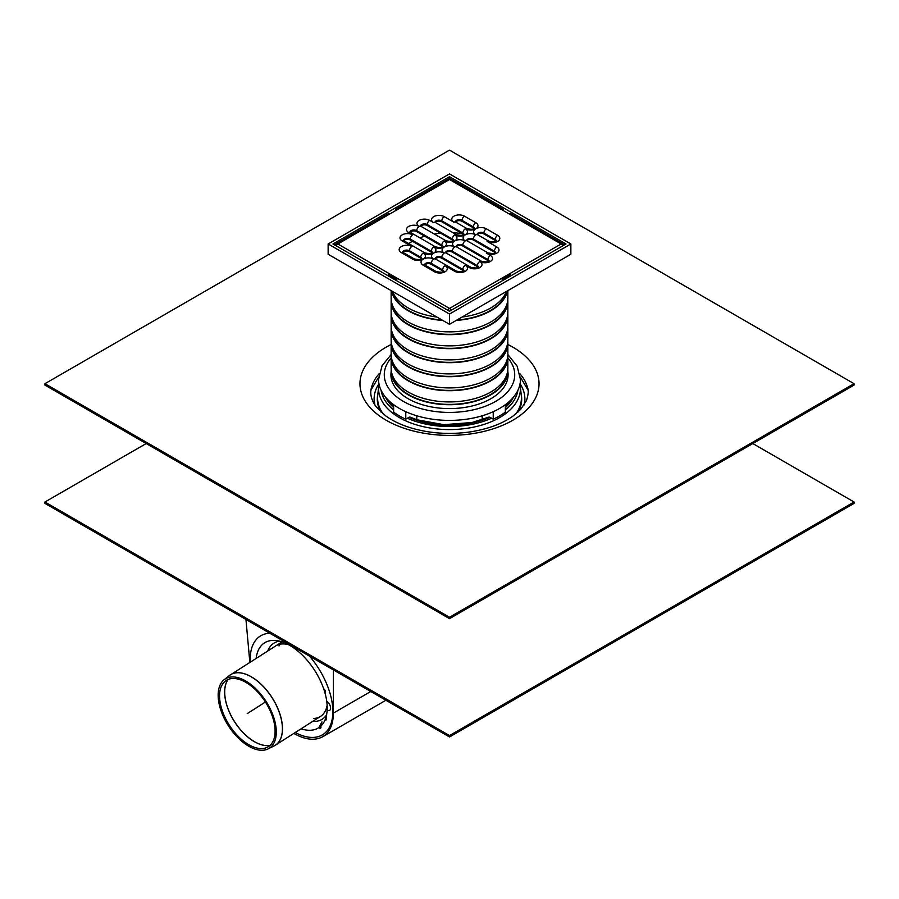 <?xml version="1.0" encoding="UTF-8"?>
<svg xmlns="http://www.w3.org/2000/svg" width="899" height="899" viewBox="0 0 899 899"><rect width="100%" height="100%" fill="white"/><g stroke="black" fill="none" stroke-linecap="round" stroke-linejoin="round"><path stroke-width="1.35" d="M146.189 443.555L44.95 502.002L44.95 503.406L449.5 736.966L449.5 735.573L854.05 502.002L854.05 503.406L449.5 736.966M44.95 502.002L449.5 735.573M752.811 443.555L854.05 502.002M248.742 746.215A41.062 22.43 57.5 0 1 221.514 712.098A41.062 22.43 57.5 0 1 224.098 679.734A41.062 22.43 57.5 0 1 266.138 701.546A41.062 22.43 57.5 0 1 268.194 748.867A41.062 22.43 57.5 0 1 248.742 746.215M248.787 744.698A39.241 21.441 57.5 0 1 222.772 712.098A39.241 21.441 57.5 0 1 225.233 681.172A39.241 21.441 57.5 0 1 265.407 702.018A39.241 21.441 57.5 0 1 267.374 747.226A39.241 21.441 57.5 0 1 248.787 744.698M493.225 411.697L493.225 419.17A70.942 40.961 180 0 0 505.362 412.158L505.362 404.685A70.942 40.961 180 0 1 493.225 411.697A70.942 40.961 180 0 1 405.775 411.697A70.942 40.961 180 0 1 393.638 404.685A70.942 40.961 180 0 1 378.558 379.445L382.075 365.747L391.144 354.532M416.799 415.788L416.799 419.721M410.798 417.439L409.034 417.282L405.775 419.17L405.775 411.697M493.225 419.17L489.966 417.282L488.202 417.439M405.775 419.17A70.942 40.961 180 0 1 393.638 412.158L393.638 404.685M507.856 376.456A58.581 33.825 180 0 1 507.946 377.108M507.856 354.532L517.127 366.129L520.442 379.445A70.942 40.961 180 0 1 505.362 404.685M391.054 377.108A58.581 33.825 180 0 1 391.144 376.456M482.201 419.721L482.201 415.788M507.856 371.781A58.581 33.825 180 0 1 508.081 374.771A58.581 33.825 180 0 1 471.919 406.022A58.581 33.825 180 0 1 408.079 398.684A58.581 33.825 180 0 1 390.919 374.771A58.581 33.825 180 0 1 391.144 371.781M408.708 243.55A53.67 30.982 180 0 1 412.45 241.269M419.878 237.853A53.67 30.982 180 0 1 424.721 236.201M434.217 233.987A53.67 30.982 180 0 1 440.454 233.144M453.152 232.774A53.67 30.982 180 0 1 462.266 233.594M436.903 317.044A58.356 33.69 180 0 1 408.236 307.975A58.356 33.69 180 0 1 392.526 291.422M506.474 291.422A58.356 33.69 180 0 1 462.097 317.044M442.083 320.033A57.783 33.364 180 0 1 408.64 310.537A57.783 33.364 180 0 1 392.2 291.231M506.8 291.231A57.783 33.364 180 0 1 456.917 320.033M442.735 320.415A58.356 33.69 180 0 1 408.236 310.773A58.356 33.69 180 0 1 391.537 290.86M507.463 290.86A58.356 33.69 180 0 1 456.265 320.415M507.856 290.624L507.856 298.165A58.356 33.69 180 0 1 471.829 329.292A58.356 33.69 180 0 1 408.236 321.988A58.356 33.69 180 0 1 391.144 298.165L391.144 290.624M507.115 303.514A57.783 33.364 180 0 1 469.559 332.248A57.783 33.364 180 0 1 408.64 324.55A57.783 33.364 180 0 1 391.885 303.514M507.8 299.558A58.356 33.69 180 0 1 507.856 300.963A58.356 33.69 180 0 1 471.829 332.091A58.356 33.69 180 0 1 408.236 324.786A58.356 33.69 180 0 1 391.144 300.963A58.356 33.69 180 0 1 391.2 299.558M507.856 300.963L507.856 312.178A58.356 33.69 180 0 1 471.829 343.306A58.356 33.69 180 0 1 408.236 336.001A58.356 33.69 180 0 1 391.144 312.178L391.144 300.963M507.115 317.527A57.783 33.364 180 0 1 469.559 346.261A57.783 33.364 180 0 1 408.64 338.563A57.783 33.364 180 0 1 391.885 317.527M507.8 313.571A58.356 33.69 180 0 1 507.856 314.976A58.356 33.69 180 0 1 471.829 346.104A58.356 33.69 180 0 1 408.236 338.799A58.356 33.69 180 0 1 391.144 314.976A58.356 33.69 180 0 1 391.2 313.571M507.856 314.976L507.856 326.191A58.356 33.69 180 0 1 471.829 357.319A58.356 33.69 180 0 1 408.236 350.014A58.356 33.69 180 0 1 391.144 326.191L391.144 314.976M507.115 331.54A57.783 33.364 180 0 1 469.559 360.274A57.783 33.364 180 0 1 408.64 352.588A57.783 33.364 180 0 1 391.885 331.54M507.8 327.596A58.356 33.69 180 0 1 507.856 328.989A58.356 33.69 180 0 1 471.829 360.117A58.356 33.69 180 0 1 408.236 352.813A58.356 33.69 180 0 1 391.144 328.989A58.356 33.69 180 0 1 391.2 327.596M507.856 328.989L507.856 340.204A58.356 33.69 180 0 1 471.829 371.332A58.356 33.69 180 0 1 408.236 364.028A58.356 33.69 180 0 1 391.144 340.204L391.144 328.989M507.115 345.553A57.783 33.364 180 0 1 469.559 374.299A57.783 33.364 180 0 1 408.64 366.601A57.783 33.364 180 0 1 391.885 345.553M507.8 341.609A58.356 33.69 180 0 1 507.856 343.002A58.356 33.69 180 0 1 471.829 374.13A58.356 33.69 180 0 1 408.236 366.826A58.356 33.69 180 0 1 391.144 343.002A58.356 33.69 180 0 1 391.2 341.609M507.856 343.002L507.856 354.217A58.356 33.69 180 0 1 471.829 385.345A58.356 33.69 180 0 1 408.236 378.041A58.356 33.69 180 0 1 391.144 354.217L391.144 343.002M507.115 359.566A57.783 33.364 180 0 1 469.559 388.312A57.783 33.364 180 0 1 408.64 380.614A57.783 33.364 180 0 1 391.885 359.566M507.8 355.622A58.356 33.69 180 0 1 507.856 357.015A58.356 33.69 180 0 1 471.829 388.143A58.356 33.69 180 0 1 408.236 380.839A58.356 33.69 180 0 1 391.144 357.015A58.356 33.69 180 0 1 391.2 355.622M507.856 357.015L507.856 368.23A58.356 33.69 180 0 1 471.829 399.358A58.356 33.69 180 0 1 408.236 392.054A58.356 33.69 180 0 1 391.144 368.23L391.144 357.015M507.115 373.579A57.783 33.364 180 0 1 469.559 402.325A57.783 33.364 180 0 1 408.64 394.627A57.783 33.364 180 0 1 391.885 373.579M507.8 369.635A58.356 33.69 180 0 1 507.856 371.04A58.356 33.69 180 0 1 471.829 402.156A58.356 33.69 180 0 1 408.236 394.863A58.356 33.69 180 0 1 391.144 371.04A58.356 33.69 180 0 1 391.2 369.635M449.5 311.245L332.99 243.977L449.5 176.71L566.01 243.977L449.5 311.245M449.5 178.879L449.5 176.71M328.135 243.977L328.135 254.248L449.5 324.314L570.865 254.248L570.865 243.977L449.5 173.9L328.135 243.977L449.5 314.043L570.865 243.977M449.5 324.314L449.5 314.043M520.06 383.716A75.381 43.523 180 0 1 524.881 399.134A75.381 43.523 180 0 1 524.589 402.853M374.411 402.853A75.381 43.523 180 0 1 374.119 399.134A75.381 43.523 180 0 1 378.94 383.716M854.05 383.693L449.5 150.133L44.95 383.693L44.95 385.098L449.5 618.658L449.5 617.265L854.05 383.693L854.05 385.098L449.5 618.658M44.95 383.693L449.5 617.265M562.875 245.787A3.427 1.978 -120 0 0 561.156 243.977L449.5 308.436A3.427 1.978 60 0 1 451.219 310.245M511.093 275.678A3.427 1.978 60 0 0 509.373 273.869L509.373 275.274L502.283 279.364M389.627 214.074A3.427 1.978 -120 0 0 387.907 213.906L336.125 243.809A3.427 1.978 60 0 1 337.844 243.977L449.5 179.508A3.427 1.978 -120 0 0 447.781 179.339L395.998 209.231A3.427 1.978 60 0 1 397.718 209.411M503.002 280.353A3.427 1.978 -120 0 0 501.282 278.544M510.227 276.173A1.719 0.989 -120 0 0 509.373 275.274M395.29 210.804A3.427 1.978 60 0 1 395.998 209.231M396.717 279.364L389.627 275.274A1.719 0.989 120 0 0 388.773 276.173M447.781 310.245A3.427 1.978 -60 0 1 449.5 308.436L389.627 273.869L389.627 275.274M397.718 278.544A3.427 1.978 120 0 0 395.998 280.353M387.907 275.678A3.427 1.978 -60 0 1 389.627 273.869L337.844 243.977A3.427 1.978 120 0 0 336.125 245.787M501.282 209.411A3.427 1.978 -60 0 1 503.002 209.231L451.219 179.339A3.427 1.978 120 0 0 449.5 179.508L561.156 243.977A3.427 1.978 -60 0 1 562.875 243.809L511.093 213.906A3.427 1.978 120 0 0 509.373 214.074M503.002 209.231A3.427 1.978 -60 0 1 503.71 210.804M477.391 234.628A4.001 2.315 180 0 1 483.887 233.931L495.214 240.471A4.001 2.315 180 0 1 496.046 241.168M466.873 240.696A4.001 2.315 180 0 1 473.368 239.999L494.405 252.147A4.001 2.315 180 0 1 495.237 252.844M456.355 246.764A4.001 2.315 180 0 1 462.85 246.079L487.932 260.553A4.001 2.315 180 0 1 488.764 261.249M445.837 252.844A4.001 2.315 180 0 1 452.332 252.147L477.414 266.632A4.001 2.315 180 0 1 478.246 267.329M435.318 258.912A4.001 2.315 180 0 1 441.814 258.227L462.85 270.363A4.001 2.315 180 0 1 463.682 271.06M424.8 264.991A4.001 2.315 180 0 1 431.295 264.295L442.623 270.835A4.001 2.315 180 0 1 443.454 271.532M402.954 252.372A4.001 2.315 180 0 1 409.45 251.686L420.777 258.227A4.001 2.315 180 0 1 421.609 258.912M403.763 240.696A4.001 2.315 180 0 1 410.259 239.999L431.295 252.147A4.001 2.315 180 0 1 432.127 252.844M410.236 232.29A4.001 2.315 180 0 1 416.731 231.594L441.814 246.079A4.001 2.315 180 0 1 442.645 246.764M420.754 226.211A4.001 2.315 180 0 1 427.25 225.525L452.332 239.999A4.001 2.315 180 0 1 453.163 240.696M435.318 222.48A4.001 2.315 180 0 1 441.814 221.783L462.85 233.931A4.001 2.315 180 0 1 463.682 234.628M455.546 222.008A4.001 2.315 180 0 1 462.041 221.323L473.368 227.863A4.001 2.315 180 0 1 474.2 228.548M301.075 728.808A50.344 27.509 57.5 0 0 318.864 727.628A2.292 1.247 -122.5 0 0 319.415 728.055A2.292 1.247 57.5 0 1 318.864 727.628L321.943 721.852L320.718 726.19A2.292 1.247 57.5 0 1 320.561 728.168A2.292 1.247 57.5 0 1 319.415 728.055A2.292 1.247 -122.5 0 0 320.561 728.168A2.292 1.247 -122.5 0 0 320.718 726.19L321.943 721.852L318.864 727.628A50.344 27.509 -122.5 0 0 320.718 726.19A50.344 27.509 57.5 0 0 325.123 719.728L325.663 718.312M256.159 658.383A50.344 27.509 57.5 0 1 275.218 640.436A50.344 27.509 57.5 0 1 323.685 688.848A2.292 1.247 -122.5 0 1 325.213 690.803A2.292 1.247 -122.5 0 1 324.988 692.59A2.292 1.247 -122.5 0 1 324.876 692.635A50.344 27.509 -122.5 0 0 323.685 688.848A2.292 1.247 57.5 0 1 325.213 690.803A2.292 1.247 57.5 0 1 324.988 692.59A2.292 1.247 57.5 0 1 324.876 692.635A50.344 27.509 57.5 0 1 326.73 701.231A5.72 3.124 -122.5 0 1 330.27 706.131A5.72 3.124 -122.5 0 1 329.641 710.356L329.641 710.356A5.72 3.124 -122.5 0 1 327.146 710.277A50.344 27.509 -122.5 0 0 326.73 701.231A5.72 3.124 57.5 0 1 330.27 706.131A5.72 3.124 57.5 0 1 329.641 710.356A5.72 3.124 57.5 0 1 327.146 710.277A50.344 27.509 57.5 0 1 326.022 717.155A2.292 1.247 57.5 0 1 326.258 719.841A2.292 1.247 57.5 0 1 325.123 719.728A50.344 27.509 -122.5 0 0 325.382 719.088A50.344 27.509 -122.5 0 0 326.022 717.155A2.292 1.247 -122.5 0 1 326.258 719.841A2.292 1.247 -122.5 0 1 325.123 719.728L325.135 719.706M279.005 645.976A41.77 22.823 57.5 0 1 280.106 644.201M327.135 705.355A41.77 22.823 57.5 0 1 320.493 716.424A41.77 22.823 57.5 0 0 327.135 705.355A41.77 22.823 57.5 0 1 320.493 716.424A41.77 22.823 57.5 0 1 320.482 716.424A41.77 22.823 57.5 0 1 313.875 718.47M295.254 732.516A58.356 31.881 -122.5 0 0 322.943 734.528A58.356 31.881 -122.5 0 0 309.492 656.135A58.356 31.881 57.5 0 1 322.943 734.528A58.356 31.881 57.5 0 1 295.254 732.516M269.846 633.244A58.356 31.881 -122.5 0 0 260.182 636.132A58.356 31.881 -122.5 0 0 250.327 662.091A58.356 31.881 57.5 0 1 260.182 636.132A58.356 31.881 57.5 0 1 269.846 633.244M293.816 733.438L293.849 733.46C305.267 739.855 314.875 740.945 322.674 736.753C329.675 732.471 333.248 724.583 333.394 713.087L333.394 669.935M249.843 662.406L245.944 619.445M326.584 714.84A45.062 24.621 57.5 0 1 312.695 721.391M267.778 650.966A45.062 24.621 57.5 0 1 279.567 641.144M275.566 645.999A41.77 22.823 57.5 0 1 288.399 644.628M320.493 716.424A41.77 22.823 57.5 0 1 320.482 716.424L275.375 745.192A41.77 22.823 -122.5 0 0 282.443 727.033A41.77 22.823 -122.5 0 0 262.441 685.521A41.77 22.823 -122.5 0 0 230.459 674.778A41.77 22.823 -122.5 0 0 229.886 675.16M247.225 713.615L265.407 702.018M274.779 745.552A41.77 22.823 -122.5 0 0 275.375 745.192L274.173 745.878A41.759 22.812 57.5 0 0 282.376 727.077A41.759 22.812 57.5 0 0 261.564 684.78A41.759 22.812 57.5 0 0 229.324 675.576L282.061 641.864M270.116 745.327A39.938 21.823 57.5 0 1 254.451 741.653A39.938 21.823 57.5 0 1 229.054 711.221A39.938 21.823 57.5 0 1 228.121 679.487M228.076 679.498A39.927 21.812 -122.5 0 0 228.975 711.233A39.927 21.812 -122.5 0 0 254.383 741.697A39.927 21.812 -122.5 0 0 270.082 745.361M507.856 357.959A65.222 37.657 180 0 1 449.5 412.427A65.222 37.657 180 0 1 391.144 357.959M505.98 404.224A57.547 33.218 180 0 1 506.317 405.337M392.683 405.337A57.547 33.218 180 0 1 393.02 404.224M513.453 397.167A66.38 38.32 180 0 1 505.362 407.607M489.966 417.293A66.38 38.32 180 0 1 409.034 417.293M393.638 407.607A66.38 38.32 180 0 1 385.547 397.167M517.891 390.335A68.65 39.635 180 0 1 505.362 409.944M491.596 418.226A68.65 39.635 180 0 1 407.404 418.226M393.638 409.944A68.65 39.635 180 0 1 381.109 390.335M519.993 384.064L520.285 386.087A70.92 40.949 180 0 1 449.5 429.576A70.92 40.949 180 0 1 378.715 386.087L379.007 384.064M520.285 386.087L521.274 395.302A71.92 41.523 180 0 1 515.824 413.922M383.176 413.922A71.92 41.523 180 0 1 377.726 395.302L378.715 386.087M521.162 394.178A72.145 41.646 180 0 1 518.015 412.023M380.985 412.023A72.145 41.646 180 0 1 377.838 394.178M521.139 393.998A72.201 41.68 180 0 1 518.386 411.675M380.614 411.675A72.201 41.68 180 0 1 377.861 393.998M519.836 373.658A78.865 45.534 180 0 1 527.623 388.008C528.758 390.402 528.354 394.639 526.421 400.718L520.69 409.337L513.115 416.012C502.563 423.598 488.674 428.823 471.447 431.7C457.007 433.936 442.544 433.959 428.07 431.778C410.45 428.902 396.29 423.575 385.592 415.799L376.366 407.033C371.422 400.381 369.759 394.043 371.377 388.008A78.865 45.534 180 0 1 379.164 373.658M507.856 344.486A89.54 51.693 180 0 1 515.925 418.361A89.54 51.693 180 0 1 387.795 421.159A89.54 51.693 180 0 1 386.188 347.149A89.54 51.693 180 0 1 391.144 344.486M455.231 221.772A4.001 2.315 180 0 1 457.883 219.839A4.001 2.315 180 0 1 462.041 220.379A3.427 1.978 -60 0 1 464.468 216.176A7.439 4.293 0 0 0 453.95 216.176A7.439 4.293 0 0 0 453.95 222.255A3.427 1.978 -60 0 1 455.669 222.087L455.209 222.019M462.041 221.323L462.041 220.379L473.368 226.919A3.427 1.978 -60 0 1 475.796 222.716L464.468 216.176M435.004 222.233A4.001 2.315 180 0 1 437.656 220.3A4.001 2.315 180 0 1 441.814 220.851A3.427 1.978 -60 0 1 444.241 216.648A7.439 4.293 0 0 0 433.723 216.648A7.439 4.293 0 0 0 433.723 222.716A3.427 1.978 -60 0 1 435.442 222.547L434.981 222.48M441.814 221.783L441.814 220.851L462.85 232.998A3.427 1.978 -60 0 1 465.277 228.796A7.439 4.293 0 0 0 475.796 228.796A7.439 4.293 0 0 0 475.796 222.716M420.44 225.975A4.001 2.315 180 0 1 423.092 224.042A4.001 2.315 180 0 1 427.25 224.593A3.427 1.978 -60 0 1 429.677 220.379A7.439 4.293 0 0 0 419.159 220.379A7.439 4.293 0 0 0 419.159 226.458A3.427 1.978 -60 0 1 420.878 226.29L420.417 226.222M427.25 225.525L427.25 224.593L452.332 239.067A3.427 1.978 -60 0 1 454.759 234.864A7.439 4.293 0 0 0 465.277 234.864A7.439 4.293 0 0 0 465.277 228.796A3.427 1.978 120 0 1 466.997 228.627C471.087 229.571 473.627 229.425 474.627 228.2L474.537 228.56M409.922 232.043A4.001 2.315 180 0 1 412.574 230.11A4.001 2.315 180 0 1 416.731 230.661A3.427 1.978 -60 0 1 419.159 226.458A7.439 4.293 0 0 0 408.64 226.458A7.439 4.293 0 0 0 408.64 232.526A3.427 1.978 -60 0 1 410.36 232.358L409.899 232.29M416.731 231.594L416.731 230.661L441.814 245.146A3.427 1.978 -60 0 1 444.241 240.932A7.439 4.293 0 0 0 454.759 240.932A7.439 4.293 0 0 0 454.759 234.864A3.427 1.978 120 0 1 456.478 234.695C460.569 235.639 463.109 235.493 464.109 234.268L464.019 234.628M403.449 240.449A4.001 2.315 180 0 1 406.101 238.527A4.001 2.315 180 0 1 410.259 239.067A3.427 1.978 -60 0 1 412.686 234.864A7.439 4.293 0 0 0 402.168 234.864A7.439 4.293 0 0 0 402.168 240.932L411.877 246.54A7.439 4.293 0 0 0 401.359 246.54A7.439 4.293 0 0 0 401.359 252.619L412.686 259.159A7.439 4.293 0 0 0 423.204 259.159A7.439 4.293 0 0 0 423.204 265.227L434.532 271.768A7.439 4.293 0 0 0 445.05 271.768A7.439 4.293 0 0 0 445.05 265.699L454.759 271.296A7.439 4.293 0 0 0 465.277 271.296A7.439 4.293 0 0 0 465.277 265.227L469.323 267.565A7.439 4.293 0 0 0 479.841 267.565A7.439 4.293 0 0 0 479.841 261.485A7.439 4.293 0 0 0 490.36 261.485A7.439 4.293 0 0 0 490.36 255.417L486.314 253.08A7.439 4.293 0 0 0 496.832 253.08A7.439 4.293 0 0 0 496.832 247.011L487.123 241.404A7.439 4.293 0 0 0 497.641 241.404A7.439 4.293 0 0 0 497.641 235.336L486.314 228.796A7.439 4.293 0 0 0 475.796 228.796A7.439 4.293 0 0 0 475.796 234.864A7.439 4.293 0 0 0 465.277 234.864A7.439 4.293 0 0 0 465.277 240.932A7.439 4.293 0 0 0 454.759 240.932A7.439 4.293 0 0 0 454.759 247.011A7.439 4.293 0 0 0 444.241 247.011A7.439 4.293 0 0 0 444.241 240.932A3.427 1.978 120 0 1 445.96 240.763C450.051 241.707 452.59 241.573 453.59 240.336L453.501 240.707M410.259 239.999L410.259 239.067L431.295 251.214A3.427 1.978 -60 0 1 433.723 247.011A7.439 4.293 0 0 0 444.241 247.011A7.439 4.293 0 0 0 444.241 253.08A7.439 4.293 0 0 0 433.723 253.08A7.439 4.293 0 0 0 433.723 247.011A3.427 1.978 120 0 1 435.442 246.843C439.532 247.787 442.072 247.641 443.072 246.416L442.982 246.775M420.777 258.227L420.777 257.283A4.001 2.315 180 0 1 421.923 258.676M409.45 251.686L409.45 250.742L420.777 257.283A3.427 1.978 120 0 1 423.204 253.08A7.439 4.293 0 0 0 433.723 253.08A7.439 4.293 0 0 0 433.723 259.159A7.439 4.293 0 0 0 423.204 259.159A7.439 4.293 0 0 0 423.204 253.08A3.427 1.978 120 0 1 424.924 252.911C429.014 253.855 431.554 253.72 432.554 252.484L432.464 252.844M442.623 270.835L442.623 269.902A4.001 2.315 180 0 1 443.769 271.284M431.295 264.295L431.295 263.362L442.623 269.902A3.427 1.978 120 0 1 445.05 265.699M462.85 270.363L462.85 269.43A4.001 2.315 180 0 1 463.996 270.813M441.814 258.227L441.814 257.283L462.85 269.43A3.427 1.978 120 0 1 465.277 265.227M477.414 266.632L477.414 265.699A4.001 2.315 180 0 1 478.56 267.082M445.522 252.597A4.001 2.315 180 0 1 448.174 250.664A4.001 2.315 180 0 1 452.332 251.214L477.414 265.699A3.427 1.978 120 0 1 479.841 261.485A3.427 1.978 120 0 1 481.561 261.317L456.478 246.843A3.427 1.978 120 0 0 454.759 247.011A3.427 1.978 -60 0 0 452.332 251.214L452.332 252.147M487.932 260.553L487.932 259.62A4.001 2.315 180 0 1 489.078 261.013M462.85 246.079L462.85 245.146L487.932 259.62A3.427 1.978 120 0 1 490.36 255.417M494.405 252.147L494.405 251.214A4.001 2.315 180 0 1 495.551 252.597M473.368 239.999L473.368 239.067L494.405 251.214A3.427 1.978 120 0 1 496.832 247.011M495.214 240.471L495.214 239.539A4.001 2.315 180 0 1 496.36 240.921M483.887 233.931L483.887 232.998L495.214 239.539A3.427 1.978 120 0 1 497.641 235.336M473.368 227.863L473.368 226.919A4.001 2.315 180 0 1 474.515 228.312M453.95 222.255L444.241 216.648M462.85 233.931L462.85 232.998A4.001 2.315 180 0 1 463.996 234.381M433.723 222.716L429.677 220.379M452.332 239.999L452.332 239.067A4.001 2.315 180 0 1 453.478 240.449M441.814 246.079L441.814 245.146A4.001 2.315 180 0 1 442.96 246.528M408.64 232.526L412.686 234.864M402.168 240.932A3.427 1.978 -60 0 1 403.887 240.763L403.426 240.707M431.295 252.147L431.295 251.214A4.001 2.315 180 0 1 432.441 252.597M421.946 258.923L422.036 258.564C421.575 259.71 419.035 259.856 414.405 258.991A3.427 1.978 120 0 0 412.686 259.159M414.405 258.991L403.078 252.45A3.427 1.978 120 0 0 401.359 252.619M402.64 252.136A4.001 2.315 180 0 1 405.292 250.203A4.001 2.315 180 0 1 409.45 250.742A3.427 1.978 -60 0 1 411.877 246.54M443.791 271.532L443.881 271.172C443.421 272.318 440.881 272.464 436.251 271.599A3.427 1.978 120 0 0 434.532 271.768M436.251 271.599L424.924 265.059A3.427 1.978 120 0 0 423.204 265.227M424.485 264.744A4.001 2.315 180 0 1 427.137 262.811A4.001 2.315 180 0 1 431.295 263.362A3.427 1.978 -60 0 1 433.723 259.159A3.427 1.978 120 0 1 435.442 258.991L434.981 258.923M464.019 271.071L464.109 270.7C463.648 271.858 461.108 271.992 456.478 271.127A3.427 1.978 120 0 0 454.759 271.296M435.004 258.676A4.001 2.315 180 0 1 437.656 256.743A4.001 2.315 180 0 1 441.814 257.283A3.427 1.978 -60 0 1 444.241 253.08A3.427 1.978 120 0 1 445.96 252.911L445.499 252.844M478.583 267.329L478.673 266.969C478.212 268.116 475.672 268.262 471.042 267.396A3.427 1.978 120 0 0 469.323 267.565M456.04 246.528A4.001 2.315 180 0 1 458.692 244.595A4.001 2.315 180 0 1 462.85 245.146A3.427 1.978 -60 0 1 465.277 240.932A3.427 1.978 120 0 1 466.997 240.763L466.536 240.707M495.574 252.844L495.664 252.484C495.203 253.642 492.663 253.776 488.033 252.911A3.427 1.978 120 0 0 486.314 253.08M466.559 240.449A4.001 2.315 180 0 1 469.211 238.527A4.001 2.315 180 0 1 473.368 239.067A3.427 1.978 -60 0 1 475.796 234.864A3.427 1.978 120 0 1 477.515 234.695L477.054 234.628M496.383 241.168L496.473 240.808C496.012 241.955 493.472 242.101 488.842 241.235A3.427 1.978 120 0 0 487.123 241.404M477.077 234.381A4.001 2.315 180 0 1 479.729 232.448A4.001 2.315 180 0 1 483.887 232.998A3.427 1.978 -60 0 1 486.314 228.796M333.394 713.087L370.759 691.511M268.194 748.867L274.173 745.878M224.098 679.734L229.324 675.576M391.144 371.04L391.144 377.76M507.856 371.04L507.856 377.76M509.576 401.224L505.362 406.326M489.168 417.012L471.908 422.519L443.881 424.676L416.956 419.777L409.832 417.012M393.638 406.326L389.424 401.224M527.994 390.02L520.341 377.086M371.006 390.02L378.659 377.086M524.881 399.134L524.151 404.921M374.849 404.921L374.119 399.134M455.669 222.087L466.997 228.627M435.442 222.547L456.478 234.695M420.878 226.29L445.96 240.763M410.36 232.358L435.442 246.843M403.887 240.763L424.924 252.911M456.478 271.127L435.442 258.991M471.042 267.396L445.96 252.911M489.101 261.261L489.191 260.89C488.73 262.047 486.19 262.182 481.561 261.317M488.033 252.911L466.997 240.763M488.842 241.235L477.515 234.695M451.219 179.339A3.427 3.427 0 0 0 447.781 179.339M336.125 243.809A3.427 3.427 0 0 0 334.866 245.056M564.134 245.056A3.427 3.427 0 0 0 562.875 243.809M322.674 736.753L385.896 700.254"/></g></svg>
